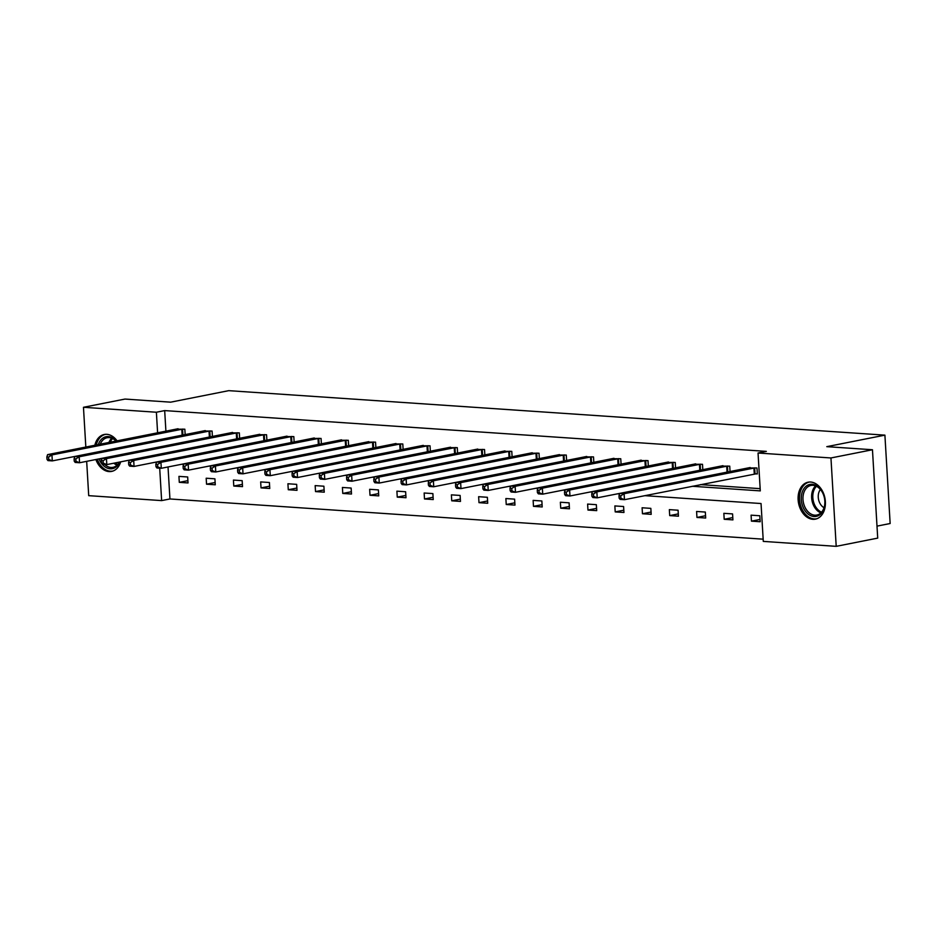 <?xml version="1.0" encoding="UTF-8"?>
<svg xmlns="http://www.w3.org/2000/svg" width="937" height="937" viewBox="0 0 937 937"><rect width="100%" height="100%" fill="white"/><g stroke="black" fill="none" stroke-linecap="round" stroke-linejoin="round"><path stroke-width="1.41" d="M94.836 445.274A18.834 13.423 78.8 0 1 104.265 434.487A18.834 13.423 78.8 0 1 106.818 434.323A18.834 13.423 78.8 0 1 117.09 440.87M120.686 461.847A18.834 13.423 78.8 0 1 111.573 471.428A18.834 13.423 78.8 0 1 109.032 471.58A18.834 13.423 78.8 0 1 95.867 459.517M810.646 482.04A18.834 13.423 78.8 0 1 825.204 499.819A18.834 13.423 78.8 0 1 815.413 519.145A18.834 13.423 78.8 0 1 812.859 519.297A18.834 13.423 78.8 0 1 798.289 501.518A18.834 13.423 78.8 0 1 808.092 482.204A18.834 13.423 78.8 0 1 810.646 482.04M876.997 526.125L890.15 523.514L884.903 435.143L228.745 390.659L170.639 402.172L124.972 399.068L83.463 407.29L156.385 412.233L157.603 432.847M884.903 435.143L826.797 446.656L872.464 449.748L877.711 538.119L836.202 546.341L763.292 541.399L761.043 503.532L644.808 495.661M168.028 466.954L169.937 498.964L763.163 539.173M169.937 498.964L161.632 500.604L88.71 495.661L86.672 461.332M85.829 447.066L83.463 407.29M872.464 449.748L830.955 457.959L836.202 546.341M212.406 436.49L212.078 431.043L203.376 431.032M266.893 440.179L266.565 434.745L257.874 434.721M321.379 443.869L321.063 438.434L312.361 438.422M375.878 447.57L375.55 442.135L366.847 442.112M430.364 451.259L430.036 445.825L421.345 445.801M484.851 454.96L484.534 449.514L475.832 449.502M539.337 458.65L539.021 453.215L530.319 453.192M593.835 462.339L593.508 456.905L584.817 456.893M648.322 466.04L647.994 460.606L639.303 460.582M702.809 469.73L702.492 464.295L693.79 464.272M755.386 473.829L757.33 473.958L756.979 467.985L748.276 467.973M700.548 484.616L760.153 488.657M692.256 486.268L760.294 490.883L758.045 453.016L766.337 451.376L164.678 410.593L165.908 431.207M730.052 471.58L729.736 466.146L721.033 466.122M675.565 467.879L675.249 462.445L666.547 462.433M621.079 464.19L620.751 458.755L612.06 458.732M566.592 460.5L566.264 455.054L557.562 455.042M512.094 456.799L511.778 451.365L503.075 451.353M457.607 453.11L457.279 447.675L448.589 447.652M403.121 449.409L402.793 443.974L394.09 443.962M348.623 445.719L348.306 440.285L339.604 440.261M294.136 442.03L293.82 436.595L285.117 436.572M239.649 438.329L239.322 432.894L230.631 432.882M185.163 434.639L184.835 429.205L176.133 429.181M164.678 410.593L156.385 412.233M758.045 453.016L830.955 457.959M159.7 468.184L161.632 500.604M619.568 493.94L617.565 493.811M592.325 492.101L590.322 491.96M565.081 490.25L563.078 490.121M537.838 488.4L535.835 488.271M510.583 486.561L508.592 486.42M483.34 484.71L481.337 484.57M456.096 482.86L454.094 482.731M428.853 481.021L426.85 480.88M401.61 479.17L399.607 479.03M374.367 477.32L372.364 477.191M347.123 475.481L345.121 475.34M319.868 473.63L317.877 473.49M292.625 471.779L290.622 471.651M265.382 469.929L263.379 469.8M238.139 468.09L236.136 467.95M210.895 466.239L208.892 466.099M183.652 464.389L181.649 464.26M178.944 476.383L187.669 476.968L188.032 482.942L179.295 482.344L178.944 476.383M206.187 478.221L214.913 478.819L215.276 484.792L206.538 484.195L206.187 478.221M233.43 480.072L242.168 480.669L242.519 486.631L233.781 486.045L233.43 480.072M260.673 481.923L269.411 482.508L269.762 488.482L261.025 487.896L260.673 481.923M287.917 483.761L296.654 484.359L297.006 490.332L288.28 489.735L287.917 483.761M315.16 485.612L323.897 486.209L324.249 492.171L315.523 491.585L315.16 485.612M342.415 487.463L351.141 488.048L351.492 494.022L342.766 493.436L342.415 487.463M369.658 489.313L378.384 489.899L378.747 495.872L370.01 495.275L369.658 489.313M396.901 491.152L405.627 491.749L405.99 497.723L397.253 497.125L396.901 491.152M424.145 493.003L432.882 493.588L433.234 499.562L424.496 498.976L424.145 493.003M451.388 494.853L460.126 495.439L460.477 501.412L451.739 500.815L451.388 494.853M478.631 496.692L487.369 497.289L487.72 503.263L478.994 502.665L478.631 496.692M505.875 498.543L514.612 499.14L514.963 505.102L506.238 504.516L505.875 498.543M533.13 500.393L541.855 500.979L542.207 506.952L533.481 506.355L533.13 500.393M560.373 502.232L569.099 502.829L569.462 508.803L560.724 508.205L560.373 502.232M587.616 504.083L596.342 504.68L596.705 510.642L587.967 510.056L587.616 504.083M614.859 505.933L623.597 506.519L623.948 512.492L615.211 511.907L614.859 505.933M642.103 507.772L650.84 508.369L651.192 514.343L642.454 513.745L642.103 507.772M669.346 509.623L678.083 510.22L678.435 516.193L669.709 515.596L669.346 509.623M696.589 511.473L705.327 512.059L705.678 518.032L696.952 517.447L696.589 511.473M723.844 513.324L732.57 513.909L732.921 519.883L724.196 519.285L723.844 513.324M751.087 515.163L759.813 515.76L760.176 521.733L751.439 521.136L751.087 515.163M760.036 519.438L751.439 521.136M732.793 517.587L724.196 519.285M705.549 515.737L696.952 517.447M678.306 513.898L669.709 515.596M651.051 512.047L642.454 513.745M623.808 510.196L615.211 511.907M596.564 508.358L587.967 510.056M569.321 506.507L560.724 508.205M542.078 504.656L533.481 506.355M514.835 502.806L506.238 504.516M487.591 500.967L478.994 502.665M460.336 499.116L451.739 500.815M433.093 497.266L424.496 498.976M405.85 495.427L397.253 497.125M378.607 493.576L370.01 495.275M351.363 491.726L342.766 493.436M324.12 489.887L315.523 491.585M296.877 488.036L288.28 489.735M269.622 486.186L261.025 487.896M242.378 484.347L233.781 486.045M215.135 482.496L206.538 484.195M187.892 480.646L179.295 482.344M755.023 467.856L624.101 493.717L619.732 493.424L750.197 467.528M757.307 473.595L624.452 499.69L620.095 499.386L619.134 498.121L620.88 498.238L620.739 495.849L618.994 495.732L619.134 498.121M620.739 495.849L624.101 493.717L624.452 499.69L620.88 498.238M619.732 493.424L618.994 495.732M727.78 466.005L596.857 491.866L592.489 491.574L722.954 465.677M727.862 472.014L597.209 497.84L592.852 497.547L591.891 496.27L593.636 496.387L593.496 493.998L591.751 493.881L591.891 496.27M593.496 493.998L596.857 491.866L597.209 497.84L593.636 496.387M592.489 491.574L591.751 493.881M700.536 464.166L569.614 490.016L565.245 489.723L695.711 463.838M700.618 470.163L569.965 495.989L565.597 495.696L564.648 494.42L566.393 494.537L566.253 492.148L564.507 492.03L564.648 494.42M566.253 492.148L569.614 490.016L569.965 495.989L566.393 494.537M565.245 489.723L564.507 492.03M822.815 493.038A16.292 11.619 78.8 0 1 819.805 514.764A16.292 11.619 78.8 0 1 803.349 507.772A16.292 11.619 78.8 0 1 806.359 486.045A16.292 11.619 78.8 0 1 822.815 493.038M804.895 507.069A15.086 10.752 -101.2 0 0 816.841 515.045A15.086 10.752 -101.2 0 0 822.92 493.424A15.086 10.752 -101.2 0 0 810.973 485.448A15.086 10.752 -101.2 0 0 804.895 507.069M820.437 489.501A10.74 7.66 -101.2 0 0 819.617 502.7A10.74 7.66 -101.2 0 0 824.033 507.69M809.451 482.051L809.603 482.028A18.705 13.341 -101.2 0 0 809.451 482.051A18.705 13.341 -101.2 0 0 801.908 508.873A18.705 13.341 -101.2 0 0 816.713 518.758A18.705 13.341 -101.2 0 0 816.877 518.723L816.713 518.758M119.702 462.035A16.292 11.619 78.8 0 1 99.521 460.055A16.292 11.619 78.8 0 1 99.017 458.896M100.716 458.556A15.086 10.752 -101.2 0 0 101.067 459.353A15.086 10.752 -101.2 0 0 101.489 460.184M104.663 464.447A15.086 10.752 -101.2 0 0 113.014 467.329A15.086 10.752 -101.2 0 0 119.327 462.117M105.612 434.346L105.776 434.311A18.705 13.341 -101.2 0 0 105.612 434.346A18.705 13.341 -101.2 0 0 96.265 444.993M97.272 459.235A18.705 13.341 -101.2 0 0 98.08 461.156A18.705 13.341 -101.2 0 0 112.885 471.042A18.705 13.341 -101.2 0 0 113.049 471.006L112.885 471.042M98.338 444.583A16.292 11.619 78.8 0 1 116.247 441.034M115.977 441.093A15.086 10.752 -101.2 0 0 107.146 437.731A15.086 10.752 -101.2 0 0 100.271 444.208M673.293 462.316L542.371 488.177L538.002 487.872L668.468 461.988M673.375 468.324L542.722 494.15L538.353 493.846L537.405 492.569L539.15 492.698L539.009 490.309L537.264 490.18L537.405 492.569M539.009 490.309L542.371 488.177L542.722 494.15L539.15 492.698M538.002 487.872L537.264 490.18M646.05 460.465L515.127 486.326L510.759 486.034L641.224 460.137M646.12 466.474L515.479 492.3L511.11 492.007L510.161 490.73L511.907 490.847L511.766 488.458L510.009 488.341L510.161 490.73M511.766 488.458L515.127 486.326L515.479 492.3L511.907 490.847M510.759 486.034L510.009 488.341M618.807 458.626L487.872 484.476L483.515 484.183L613.981 458.298M618.877 464.623L488.236 490.449L483.867 490.156L482.906 488.88L484.663 488.997L484.511 486.608L482.766 486.49L482.906 488.88M484.511 486.608L487.872 484.476L488.236 490.449L484.663 488.997M483.515 484.183L482.766 486.49M591.552 456.776L460.629 482.637L456.272 482.332L586.726 456.448M591.634 462.773L460.992 488.599L456.624 488.306L455.663 487.029L457.408 487.146L457.268 484.769L455.523 484.64L455.663 487.029M457.268 484.769L460.629 482.637L460.992 488.599L457.408 487.146M456.272 482.332L455.523 484.64M564.308 454.925L433.386 480.786L429.017 480.494L559.483 454.597M564.39 460.934L433.737 486.76L429.38 486.467L428.42 485.19L430.165 485.307L430.024 482.918L428.279 482.801L428.42 485.19M430.024 482.918L433.386 480.786L433.737 486.76L430.165 485.307M429.017 480.494L428.279 482.801M537.065 453.075L406.143 478.936L401.774 478.643L532.239 452.758M537.147 459.083L406.494 484.909L402.137 484.616L401.177 483.34L402.922 483.457L402.781 481.068L401.036 480.95L401.177 483.34M402.781 481.068L406.143 478.936L406.494 484.909L402.922 483.457M401.774 478.643L401.036 480.95M509.822 451.236L378.899 477.097L374.531 476.792L504.996 450.908M509.904 457.233L379.251 483.059L374.882 482.766L373.933 481.489L375.678 481.606L375.538 479.217L373.793 479.1L373.933 481.489M375.538 479.217L378.899 477.097L379.251 483.059L375.678 481.606M374.531 476.792L373.793 479.1M482.578 449.385L351.656 475.246L347.287 474.954L477.753 449.057M482.66 455.394L352.007 481.22L347.639 480.915L346.69 479.65L348.435 479.767L348.295 477.378L346.549 477.261L346.69 479.65M348.295 477.378L351.656 475.246L352.007 481.22L348.435 479.767M347.287 474.954L346.549 477.261M455.335 447.535L324.413 473.396L320.044 473.103L450.51 447.207M455.405 453.543L324.764 479.369L320.395 479.076L319.447 477.8L321.192 477.917L321.051 475.527L319.294 475.41L319.447 477.8M321.051 475.527L324.413 473.396L324.764 479.369L321.192 477.917M320.044 473.103L319.294 475.41M428.08 445.696L297.158 471.545L292.801 471.252L423.266 445.368M428.162 451.693L297.521 477.519L293.152 477.226L292.192 475.949L293.949 476.066L293.796 473.677L292.051 473.56L292.192 475.949M293.796 473.677L297.158 471.545L297.521 477.519L293.949 476.066M292.801 471.252L292.051 473.56M400.837 443.845L269.915 469.706L265.558 469.414L396.011 443.517M400.919 449.854L270.278 475.68L265.909 475.375L264.948 474.099L266.694 474.227L266.553 471.838L264.808 471.721L264.948 474.099M266.553 471.838L269.915 469.706L270.278 475.68L266.694 474.227M265.558 469.414L264.808 471.721M373.594 441.995L242.671 467.856L238.303 467.563L368.768 441.667M373.676 448.003L243.023 473.829L238.666 473.536L237.705 472.26L239.45 472.377L239.31 469.987L237.565 469.87L237.705 472.26M239.31 469.987L242.671 467.856L243.023 473.829L239.45 472.377M238.303 467.563L237.565 469.87M346.35 440.156L215.428 466.005L211.059 465.712L341.525 439.828M346.432 446.153L215.779 471.979L211.422 471.686L210.462 470.409L212.207 470.526L212.067 468.137L210.321 468.02L210.462 470.409M212.067 468.137L215.428 466.005L215.779 471.979L212.207 470.526M211.059 465.712L210.321 468.02M319.107 438.305L188.185 464.166L183.816 463.862L314.282 437.977M319.189 444.314L188.536 470.14L184.167 469.835L183.219 468.559L184.964 468.676L184.823 466.298L183.078 466.169L183.219 468.559M184.823 466.298L188.185 464.166L188.536 470.14L184.964 468.676M183.816 463.862L183.078 466.169M291.864 436.455L160.941 462.316L156.573 462.023L287.038 436.127M291.946 442.463L161.293 468.289L156.924 467.996L155.975 466.72L157.721 466.837L157.58 464.447L155.835 464.33L155.975 466.72M157.58 464.447L160.941 462.316L161.293 468.289L157.721 466.837M156.573 462.023L155.835 464.33M264.621 434.616L133.698 460.465L129.329 460.172L259.795 434.288M264.691 440.613L134.05 466.439L129.681 466.146L128.732 464.869L130.477 464.986L130.337 462.597L128.58 462.48L128.732 464.869M130.337 462.597L133.698 460.465L134.05 466.439L130.477 464.986M129.329 460.172L128.58 462.48M237.366 432.765L106.443 458.626L102.086 458.322L232.552 432.437M237.448 438.762L106.806 464.588L102.438 464.295L101.477 463.019L103.234 463.136L103.082 460.746L101.337 460.629L101.477 463.019M103.082 460.746L106.443 458.626L106.806 464.588L103.234 463.136M102.086 458.322L101.337 460.629M210.122 430.915L79.2 456.776L74.831 456.483L205.297 430.587M210.204 436.923L79.563 462.749L75.194 462.445L74.234 461.18L75.979 461.297L75.838 458.907L74.093 458.79L74.234 461.18M75.838 458.907L79.2 456.776L79.563 462.749L75.979 461.297M74.831 456.483L74.093 458.79M182.879 429.064L51.957 454.925L47.588 454.632L178.053 428.748M182.961 435.073L52.308 460.899L47.951 460.606L46.991 459.329L48.736 459.446L48.595 457.057L46.85 456.94L46.991 459.329M48.595 457.057L51.957 454.925L52.308 460.899L48.736 459.446M47.588 454.632L46.85 456.94M754.683 467.903L755.035 473.864M753.934 468.008L754.285 473.981M727.428 466.052L727.791 472.025M726.69 466.169L727.042 472.131M700.185 464.202L700.548 470.175M699.447 464.319L699.798 470.292M820.906 512.89A15.086 10.752 78.8 0 1 813.55 505.348A15.086 10.752 78.8 0 1 815.565 485.893M816.467 486.291A14.594 10.401 -101.2 0 0 814.663 504.961A14.594 10.401 -101.2 0 0 821.585 512.176M117.078 465.174A15.086 10.752 78.8 0 1 113.834 463.206M115.181 462.937A14.594 10.401 -101.2 0 0 117.757 464.459M108.915 442.487A15.086 10.752 78.8 0 1 111.737 438.176M112.627 438.575A14.594 10.401 -101.2 0 0 110.215 442.241M672.942 462.351L673.293 468.324M672.204 462.468L672.555 468.441M645.698 460.512L646.05 466.485M644.949 460.629L645.312 466.591M618.455 458.661L618.807 464.635M617.706 458.779L618.057 464.752M591.212 456.811L591.563 462.784M590.462 456.928L590.814 462.901M563.969 454.972L564.32 460.945M563.219 455.077L563.57 461.051M536.714 453.121L537.077 459.095M535.976 453.239L536.327 459.212M509.47 451.271L509.833 457.244M508.732 451.388L509.084 457.361M482.227 449.432L482.578 455.394M481.477 449.537L481.841 455.511M454.984 447.581L455.335 453.555M454.234 447.699L454.597 453.66M427.74 445.731L428.092 451.704M426.991 445.848L427.342 451.821M400.497 443.892L400.849 449.854M399.748 443.997L400.099 449.971M373.254 442.041L373.605 448.015M372.504 442.159L372.856 448.12M345.999 440.191L346.362 446.164M345.261 440.308L345.612 446.281M318.756 438.34L319.119 444.314M318.018 438.457L318.369 444.431M291.512 436.501L291.864 442.475M290.763 436.607L291.126 442.58M264.269 434.651L264.621 440.624M263.52 434.768L263.883 440.741M237.026 432.8L237.377 438.774M236.276 432.917L236.628 438.891M209.783 430.961L210.134 436.923M209.033 431.067L209.384 437.04M182.539 429.111L182.891 435.084M181.79 429.228L182.141 435.19"/></g></svg>
